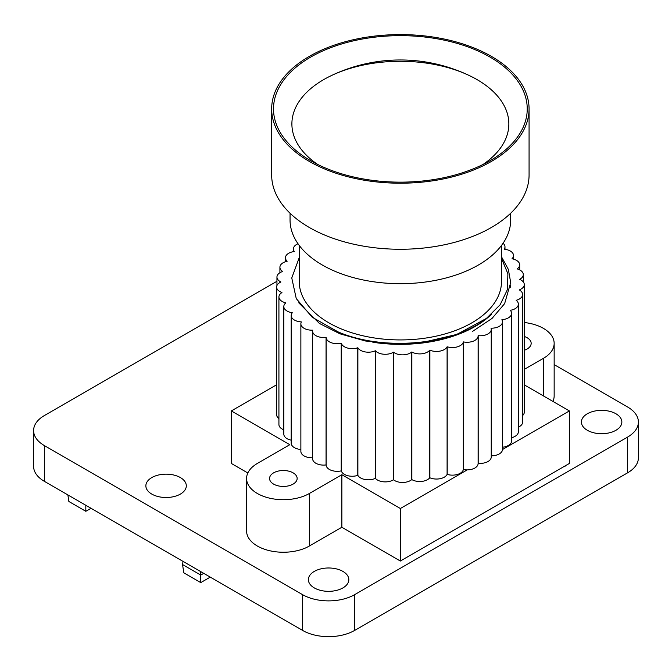 <?xml version="1.0" encoding="UTF-8"?>
<svg xmlns="http://www.w3.org/2000/svg" width="672" height="672" viewBox="0 0 672 672"><rect width="100%" height="100%" fill="white"/><g stroke="black" fill="none" stroke-linecap="round" stroke-linejoin="round"><path stroke-width="1.01" d="M91.031 508.284L85.823 511.291L68.872 501.505L67.872 494.911M85.823 511.291L85.823 505.277M203.725 573.35L200.752 575.072L182.549 564.564L183.8 572.821L200.752 582.607L200.752 571.637M210.252 577.122L200.752 582.607M183.028 561.397L182.549 564.564M314.303 587.916A20.227 11.676 0 0 0 336.344 590.444A20.227 11.676 0 0 0 348.827 579.659A20.227 11.676 0 0 0 342.905 571.402A20.227 11.676 0 0 0 320.863 568.873A20.227 11.676 0 0 0 308.381 579.659A20.227 11.676 0 0 0 314.303 587.916M151.788 494.088A20.227 11.676 0 0 0 173.83 496.616A20.227 11.676 0 0 0 186.312 485.831A20.227 11.676 0 0 0 180.39 477.574A20.227 11.676 0 0 0 158.348 475.045A20.227 11.676 0 0 0 145.866 485.831A20.227 11.676 0 0 0 151.788 494.088M587.328 430.282A20.227 11.676 0 0 0 609.37 432.818A20.227 11.676 0 0 0 621.852 422.024A20.227 11.676 0 0 0 615.93 413.767A20.227 11.676 0 0 0 593.888 411.239A20.227 11.676 0 0 0 581.406 422.024A20.227 11.676 0 0 0 587.328 430.282M554.156 364.594L627.631 407.014A36.775 21.227 180 0 1 638.4 422.024A36.775 21.227 180 0 1 627.631 437.044L354.606 594.67A36.775 21.227 180 0 1 302.602 594.67L44.369 445.586A36.775 21.227 180 0 1 33.6 430.567A36.775 21.227 180 0 1 44.369 415.556L276.948 281.282M638.4 422.024L638.4 457.792A36.775 21.227 180 0 1 627.631 472.802L354.606 630.437A36.775 21.227 180 0 1 302.602 630.437L44.369 481.345A36.775 21.227 180 0 1 33.6 466.334L33.6 430.567M563.716 466.729L565.06 465.965M565.06 466.217L565.95 465.444M234.788 465.444L237.014 466.729M403.805 559.062L406.031 557.768M394.708 557.768L396.934 559.062M317.251 53.567A126.865 73.248 180 0 1 493.206 58.976A126.865 73.248 180 0 1 490.081 160.692A126.865 73.248 180 0 1 483.487 164.237A126.865 73.248 180 0 1 310.657 160.692A126.865 73.248 180 0 1 317.251 53.567M483.067 164.447A108.478 62.63 0 0 0 476.666 79.397A108.478 62.63 0 0 0 329.297 76.6A108.478 62.63 0 0 0 317.671 164.447A108.478 62.63 0 0 1 329.297 76.6A108.478 62.63 0 0 1 331.036 75.743A160.28 160.28 0 0 1 469.703 75.743A108.478 62.63 0 0 1 483.067 164.447M271.664 108.898L271.664 174.955A128.705 74.306 0 0 0 346.928 242.558A128.705 74.306 0 0 0 484.688 231.092A128.705 74.306 0 0 0 529.074 174.955L529.074 108.898A128.705 74.306 0 0 0 453.81 41.303A128.705 74.306 0 0 0 316.042 52.76A128.705 74.306 0 0 0 271.664 108.898A128.705 74.306 0 0 0 346.928 176.501A128.705 74.306 0 0 0 484.688 165.035A128.705 74.306 0 0 0 529.074 108.898M510.686 213.234L510.686 219.996A110.317 63.689 180 0 1 472.643 268.111A110.317 63.689 180 0 1 354.564 277.939A110.317 63.689 180 0 1 290.052 219.996L290.052 213.234M501.497 245.448L501.497 281.543A101.128 58.388 180 0 1 466.62 325.651A101.128 58.388 180 0 1 358.378 334.656A101.128 58.388 180 0 1 299.242 281.543L299.242 245.448M472.643 331.321L492.038 318.436L504.638 303.618L510.686 282.559L508.36 269.388L501.497 256.78M510.686 287.33L510.628 285.247M501.497 258.384L507.889 273.748L507.427 289.548L500.128 304.777L486.377 318.452C453.558 345.206 383.3 351.498 337.999 331.85L312.228 317.251L296.251 298.578L291.766 277.956L299.242 257.62M298.729 302.803L319.41 323.442L339.94 333.808L365.358 340.981L393.254 344.03L420.689 342.854L456.91 334.396L486.377 318.452M298.015 243.751A11.029 6.367 0 0 0 296.638 244.432A11.029 6.367 0 0 0 293.404 248.934A11.029 6.367 0 0 0 294.328 251.488A119.515 68.998 0 0 0 294.277 251.546A11.029 6.367 0 0 0 288.674 253.285A11.029 6.367 0 0 0 285.44 257.788A11.029 6.367 0 0 0 287.154 261.206A119.515 68.998 0 0 0 287.12 261.274A11.029 6.367 0 0 0 283.139 262.744A11.029 6.367 0 0 0 279.913 267.246A11.029 6.367 0 0 0 282.643 271.438A119.515 68.998 0 0 0 282.618 271.513A11.029 6.367 0 0 0 280.174 272.572A11.029 6.367 0 0 0 276.948 277.074A11.029 6.367 0 0 0 280.879 281.954A119.515 68.998 0 0 0 280.879 282.022A11.029 6.367 0 0 0 279.846 282.551A11.029 6.367 0 0 0 276.612 287.053A11.029 6.367 0 0 0 281.921 292.505A119.515 68.998 0 0 0 281.938 292.572A11.029 6.367 0 0 0 278.922 296.948A11.029 6.367 0 0 0 285.743 302.828A119.515 68.998 0 0 0 285.776 302.904A11.029 6.367 0 0 0 283.819 306.516A11.029 6.367 0 0 0 292.244 312.707A119.515 68.998 0 0 0 292.295 312.774A11.029 6.367 0 0 0 291.194 315.546A11.029 6.367 0 0 0 301.283 321.888A119.515 68.998 0 0 0 301.35 321.947A11.029 6.367 0 0 0 300.871 323.82A11.029 6.367 0 0 0 312.648 330.17A119.515 68.998 0 0 0 312.732 330.221A11.029 6.367 0 0 0 312.614 331.136A11.029 6.367 0 0 0 326.063 337.352A119.515 68.998 0 0 0 326.155 337.394A11.029 6.367 0 0 0 341.225 343.266A119.515 68.998 0 0 0 341.326 343.3A11.029 6.367 0 0 0 357.764 347.777A119.515 68.998 0 0 0 357.882 347.802A11.029 6.367 0 0 0 375.312 350.776A119.515 68.998 0 0 0 375.43 350.792A11.029 6.367 0 0 0 393.439 352.195A119.515 68.998 0 0 0 393.565 352.195A11.029 6.367 0 0 0 411.734 352.002A119.515 68.998 0 0 0 411.86 351.994A11.029 6.367 0 0 0 429.761 350.188A119.515 68.998 0 0 0 429.887 350.171A11.029 6.367 0 0 0 447.098 346.819A119.515 68.998 0 0 0 447.216 346.786A11.029 6.367 0 0 0 463.344 341.956A119.515 68.998 0 0 0 463.453 341.914A11.029 6.367 0 0 0 478.12 335.899A11.029 6.367 0 0 0 478.111 335.714A119.515 68.998 0 0 0 478.204 335.672A11.029 6.367 0 0 0 491.24 329.406A11.029 6.367 0 0 0 491.056 328.247A119.515 68.998 0 0 0 491.14 328.196A11.029 6.367 0 0 0 502.488 321.829A11.029 6.367 0 0 0 501.875 319.729A119.515 68.998 0 0 0 501.942 319.67A11.029 6.367 0 0 0 511.61 313.354A11.029 6.367 0 0 0 510.317 310.355A119.515 68.998 0 0 0 510.367 310.296A11.029 6.367 0 0 0 518.381 304.164A11.029 6.367 0 0 0 516.18 300.35A119.515 68.998 0 0 0 516.205 300.283A11.029 6.367 0 0 0 522.64 294.496A11.029 6.367 0 0 0 519.33 289.943A119.515 68.998 0 0 0 519.338 289.876A11.029 6.367 0 0 0 524.294 284.558A11.029 6.367 0 0 0 519.683 279.384A119.515 68.998 0 0 0 519.683 279.317A11.029 6.367 0 0 0 523.295 274.596A11.029 6.367 0 0 0 517.247 268.918A119.515 68.998 0 0 0 517.222 268.842A11.029 6.367 0 0 0 519.683 264.835A11.029 6.367 0 0 0 512.072 258.779A119.515 68.998 0 0 0 512.03 258.712A11.029 6.367 0 0 0 513.526 255.511A11.029 6.367 0 0 0 504.277 249.228A119.515 68.998 0 0 0 504.218 249.161A11.029 6.367 0 0 0 504.983 246.834A11.029 6.367 0 0 0 503.068 243.256M372.826 342.241A105.722 61.034 0 0 0 475.129 326.474A105.722 61.034 0 0 0 491.652 314.101M524.294 336.47A13.793 7.963 180 0 1 531.166 343.367A13.793 7.963 180 0 1 527.134 348.995A13.793 7.963 180 0 1 524.294 350.255M273.605 472.844A13.793 7.963 180 0 1 288.632 471.122A13.793 7.963 180 0 1 297.15 478.472A13.793 7.963 180 0 1 293.11 484.1A13.793 7.963 180 0 1 278.082 485.831A13.793 7.963 180 0 1 269.564 478.472A13.793 7.963 180 0 1 273.605 472.844M491.24 456.036L491.635 455.809A11.029 6.367 0 0 0 502.488 449.543L569.386 410.92L569.386 463.462L400.369 561.044L341.863 527.268L309.364 546.034A36.775 21.227 180 0 1 269.287 550.628A36.775 21.227 180 0 1 246.582 531.014L246.582 478.472A36.775 21.227 0 0 0 269.287 498.086A36.775 21.227 0 0 0 309.364 493.483L341.863 474.718L400.369 508.502L467.258 469.879A11.029 6.367 0 0 0 478.12 463.613A11.029 6.367 0 0 0 478.12 463.512A11.029 6.367 0 0 0 478.111 463.327M276.612 384.787L231.353 410.92L289.859 444.696L257.359 463.462A36.775 21.227 0 0 0 246.582 478.472M312.614 331.136L312.614 458.749A11.029 6.367 0 0 0 326.063 464.957A119.515 68.998 0 0 0 326.155 465.007A11.029 6.367 0 0 0 341.225 470.879A119.515 68.998 0 0 0 341.326 470.912A11.029 6.367 0 0 0 357.764 475.381A119.515 68.998 0 0 0 357.882 475.406A11.029 6.367 0 0 0 375.312 478.38A119.515 68.998 0 0 0 375.43 478.397A11.029 6.367 0 0 0 393.439 479.8A119.515 68.998 0 0 0 393.565 479.808A11.029 6.367 0 0 0 411.734 479.606A119.515 68.998 0 0 0 411.86 479.598A11.029 6.367 0 0 0 429.761 477.8A119.515 68.998 0 0 0 429.887 477.784A11.029 6.367 0 0 0 447.098 474.424A119.515 68.998 0 0 0 447.216 474.398A11.029 6.367 0 0 0 463.344 469.56A119.515 68.998 0 0 0 463.453 469.526A11.029 6.367 0 0 0 467.258 469.879M300.871 323.82L300.871 451.424A11.029 6.367 0 0 0 312.614 457.775M291.194 315.546L291.194 443.15A11.029 6.367 0 0 0 300.871 449.476M283.819 306.516L283.819 434.12A11.029 6.367 0 0 0 291.194 440.135M278.922 296.948L278.922 424.553A11.029 6.367 0 0 0 283.819 429.845M276.612 287.053L276.612 414.666A11.029 6.367 0 0 0 278.922 418.564M312.648 330.666L312.648 330.17M326.063 464.957L326.063 337.352M326.155 465.007L326.155 337.394M341.225 470.879L341.225 343.266M341.326 470.912L341.326 343.3M357.764 475.381L357.764 347.777M357.882 475.406L357.882 347.802M375.312 478.38L375.312 350.776M375.43 478.397L375.43 350.792M393.439 479.8L393.439 352.195M393.565 479.808L393.565 352.195M411.734 479.606L411.734 352.002M411.86 479.598L411.86 351.994M429.761 477.8L429.761 350.188M429.887 477.784L429.887 350.171M447.098 474.424L447.098 346.819M447.216 474.398L447.216 346.786M463.344 469.56L463.344 341.956M463.453 469.526L463.453 341.914M478.12 463.319A119.515 68.998 0 0 0 478.204 463.277L478.204 335.672M478.12 463.613L478.624 463.319A11.029 6.367 0 0 0 491.24 457.01L491.24 329.406M478.204 463.277A11.029 6.367 0 0 0 478.624 463.319M231.353 410.92L231.353 463.462L247.842 472.979M524.294 369.398L543.379 358.378A36.775 21.227 0 0 0 554.156 343.367L554.156 395.909A36.775 21.227 180 0 1 552.896 401.402M554.156 343.367A36.775 21.227 0 0 0 524.294 322.51M400.369 508.502L400.369 561.044M341.863 474.718L341.863 527.268M569.386 410.92L524.294 384.88M502.488 449.543A11.029 6.367 0 0 0 502.488 449.434L502.488 321.829M522.64 415.523A11.029 6.367 0 0 0 524.294 412.163L524.294 284.558M518.381 427.132A11.029 6.367 0 0 0 522.64 422.1L522.64 294.496M511.61 437.648A11.029 6.367 0 0 0 518.381 431.777L518.381 304.164M502.488 447.233A11.029 6.367 0 0 0 511.61 440.958L511.61 313.354M627.631 472.802L627.631 437.044M354.606 630.437L354.606 594.67M302.602 630.437L302.602 594.67M44.369 481.345L44.369 445.586M309.364 493.483L309.364 546.034M543.379 395.909L543.379 358.378M478.12 463.512L478.12 335.899M276.948 285.508L276.948 277.074M279.913 272.731L279.913 267.246M285.44 261.727L285.44 257.788M293.404 251.672L293.404 248.934M504.983 249.304L504.983 246.834M513.526 259.123L513.526 255.511M519.683 269.884L519.683 264.835M523.295 281.921L523.295 274.596"/></g></svg>
